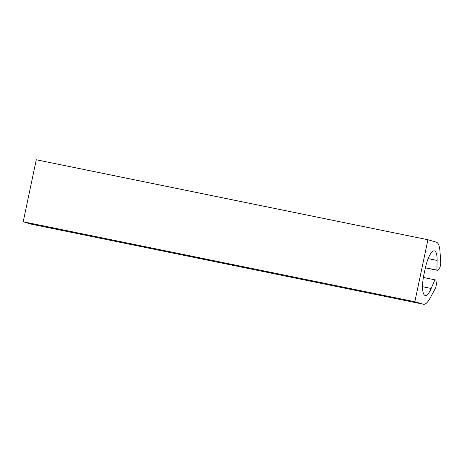 <?xml version="1.0" encoding="UTF-8"?>
<svg xmlns="http://www.w3.org/2000/svg" width="464" height="464" viewBox="0 0 464 464"><rect width="100%" height="100%" fill="white"/><g stroke="black" fill="none" stroke-linecap="round" stroke-linejoin="round"><path stroke-width="0.7" d="M414.851 301.739L23.2 221.763L36.267 159.761L427.918 239.737L414.851 301.739L423.29 304.198L31.639 224.222L23.2 221.763M423.388 277.46L434.872 279.804L431.189 288.475A19.807 5.475 -78.5 0 1 425.244 295.504A19.807 5.475 -78.5 0 1 423.934 274.566L425.163 268.755A19.807 5.475 -78.5 0 1 434.397 250.879A19.807 5.475 -78.5 0 1 437.1 260.432L436.914 270.118L437.906 270.408L440.029 267.264L440.8 263.598L440.005 251.598A28.722 7.94 -78.5 0 0 436.357 242.191L427.918 239.737M437.906 270.408L425.36 267.844M436.914 270.118L425.378 267.763M434.872 279.804L435.864 280.094L436.491 284.038L435.719 287.697L430.25 297.876A28.722 7.94 -78.5 0 1 423.464 304.239A28.722 7.94 -78.5 0 1 423.29 304.198M423.464 304.239L31.813 224.263A28.722 7.94 -78.5 0 1 31.639 224.222M437.1 260.432L428.168 258.61M431.189 288.475L422.542 286.706"/></g></svg>
